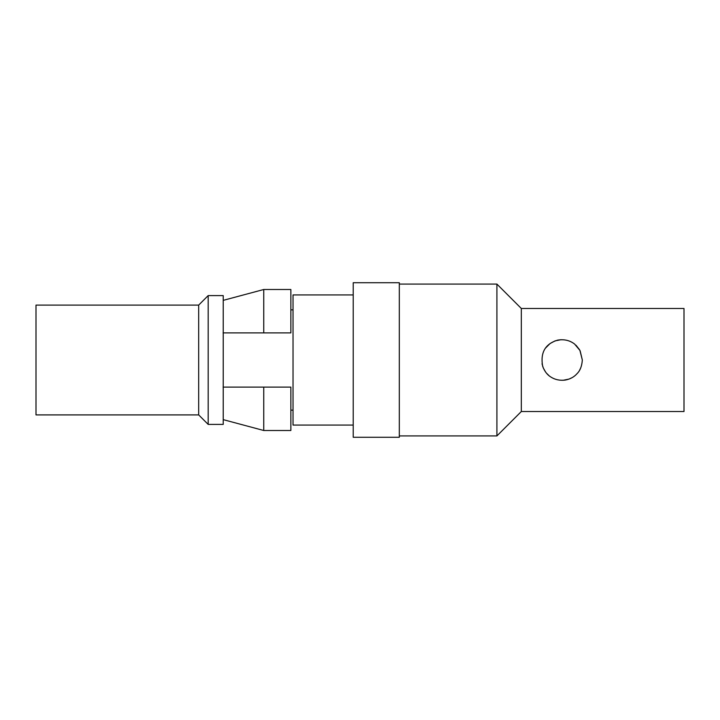 <?xml version="1.0" encoding="UTF-8"?>
<svg xmlns="http://www.w3.org/2000/svg" width="720" height="720" viewBox="0 0 720 720"><rect width="100%" height="100%" fill="white"/><g stroke="black" fill="none" stroke-linecap="round" stroke-linejoin="round"><path stroke-width="1.08" d="M223.083 332.883L290.862 332.883L290.862 289.503L263.745 289.503L263.745 332.883L223.218 332.883M263.745 387.117L263.745 430.497L290.862 430.497L290.862 387.117L223.083 387.117M198.675 305.1L36 305.1L36 414.9L198.675 414.9L198.675 305.1L208.17 295.605L208.17 424.395L223.218 424.395L223.218 295.605L208.17 295.605M223.218 387.117L290.862 387.117M290.862 309.843L293.031 309.843M353.223 425.07L293.031 425.07L293.031 294.93L353.223 294.93M353.223 437.274L353.223 282.726L399.312 282.726L399.312 437.274L353.223 437.274M521.325 308.484L521.325 411.516L684 411.516L684 308.484L521.325 308.484L496.917 284.085L496.917 435.915L399.312 435.915M521.325 411.516L496.917 435.915M582.327 360C581.904 366.084 580.149 370.629 577.062 373.644C574.047 377.064 570.042 379.215 565.065 380.106C559.773 380.682 555.102 379.692 551.043 377.136C547.362 375.003 544.572 371.403 542.664 366.327C540.216 352.611 545.202 343.881 557.613 340.137C564.129 339.048 569.799 340.353 574.614 344.061L579.906 350.388L582.327 360L580.14 350.838M579.501 349.659L575.955 345.195M561.033 339.705L555.084 340.875L550.053 343.539L545.49 348.111M542.034 363.798L543.258 367.902L545.553 371.979M546.579 373.275L549.135 375.777M563.031 380.295L568.989 379.089L572.175 377.613M579.726 369.936L580.734 367.875M223.218 419.634L263.745 430.497M223.218 300.366L263.745 289.503M198.675 414.9L208.17 424.395M290.862 410.157L293.031 410.157M496.917 284.085L399.312 284.085"/></g></svg>

